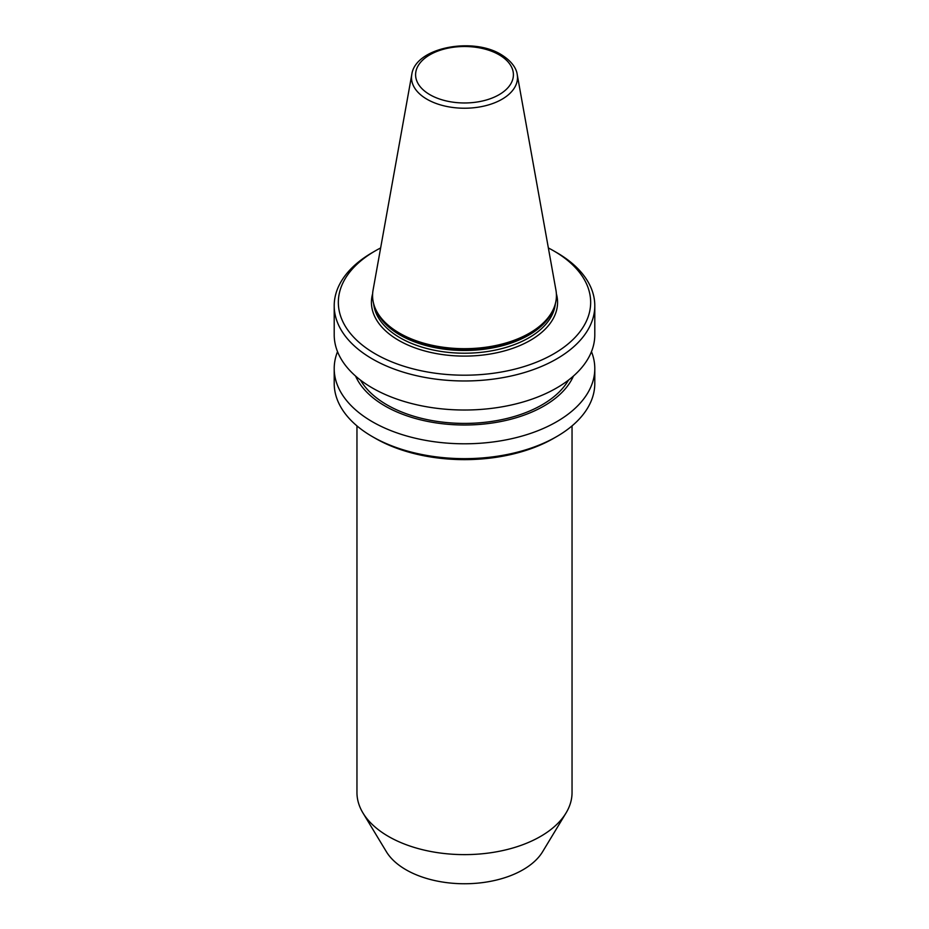 <?xml version="1.0" encoding="UTF-8"?>
<svg xmlns="http://www.w3.org/2000/svg" width="929" height="929" viewBox="0 0 929 929"><rect width="100%" height="100%" fill="white"/><g stroke="black" fill="none" stroke-linecap="round" stroke-linejoin="round"><path stroke-width="1.39" d="M411.791 74.471L373.063 290.138A91.936 53.081 0 0 0 375.664 309.276A91.936 53.081 0 0 0 399.493 333.139A91.936 53.081 0 0 0 488.364 346.865A91.936 53.081 0 0 0 553.336 309.276A91.936 53.081 0 0 0 555.937 290.138L517.209 74.471C516.814 70.952 514.236 62.638 501.149 54.567C472.408 36.695 415.275 47.553 411.791 74.471A52.999 30.599 0 0 0 427.026 99.264A52.999 30.599 0 0 0 487.284 105.256A52.999 30.599 0 0 0 517.209 74.471M375.293 353.868A126.158 72.834 0 0 0 553.707 353.868A126.158 72.834 0 0 0 553.707 250.865L556.634 252.549A130.292 75.226 0 0 0 556.634 252.549A130.292 75.226 0 0 1 594.792 305.746A130.292 75.226 0 0 1 514.364 375.246A130.292 75.226 0 0 1 372.366 358.942A130.292 75.226 0 0 1 334.208 305.746A130.292 75.226 0 0 1 372.366 252.56L375.293 250.865A126.158 72.834 0 0 0 375.293 353.868M334.208 305.746L334.208 334.788A130.292 75.226 0 0 0 372.366 387.985A130.292 75.226 0 0 0 514.364 404.289A130.292 75.226 0 0 0 594.792 334.788L594.792 305.746M360.498 380.1A109.61 63.288 0 0 0 386.987 404.87A109.61 63.288 0 0 0 568.502 380.1M355.563 376.059A112.386 64.879 0 0 0 385.036 405.996A112.386 64.879 0 0 0 494.333 422.683A112.386 64.879 0 0 0 573.437 376.059M337.529 351.673A130.292 75.226 0 0 0 334.208 368.569A130.292 75.226 0 0 0 372.366 421.754A130.292 75.226 0 0 0 514.364 438.07A130.292 75.226 0 0 0 594.792 368.569A130.292 75.226 0 0 0 591.471 351.673M556.634 436.618L553.707 438.302A126.158 72.834 0 0 1 375.293 438.302L372.366 436.618A130.292 75.226 0 0 0 556.634 436.618A130.292 75.226 0 0 0 594.792 383.422L594.792 368.569M356.957 425.888L356.957 792.53A107.543 62.092 0 0 0 362.972 813.003A107.543 62.092 0 0 0 388.45 836.437A107.543 62.092 0 0 0 566.028 813.003A107.543 62.092 0 0 0 572.043 792.53L572.043 425.888M362.972 813.003L386.394 851.742A82.727 47.762 0 0 0 406.008 869.765A82.727 47.762 0 0 0 542.606 851.742L566.028 813.003M334.208 368.569L334.208 383.422A130.292 75.226 0 0 0 372.366 436.618L375.293 438.302M556.634 252.56L553.707 250.865A126.158 72.834 0 0 0 548.365 247.95M380.635 247.95A126.158 72.834 0 0 0 375.293 250.865M375.664 309.276L376.466 311.018A91.1 52.593 0 0 0 400.085 334.672A91.1 52.593 0 0 0 488.143 348.27A91.1 52.593 0 0 0 552.534 311.018L553.336 309.276M375.525 308.974A90.996 52.535 0 0 0 400.155 335.09A90.996 52.535 0 0 0 490.245 348.329A90.996 52.535 0 0 0 553.475 308.974M373.655 303.748A90.996 52.535 0 0 0 400.155 337.831A90.996 52.535 0 0 0 496.852 349.78A90.996 52.535 0 0 0 555.345 303.748M372.622 293.796A93.063 53.731 0 0 0 398.692 340.362A93.063 53.731 0 0 0 506.886 350.21A93.063 53.731 0 0 0 556.378 293.796M429.918 94.7A48.9 28.23 0 0 0 499.082 94.7A48.9 28.23 0 0 0 499.082 54.776A48.9 28.23 0 0 0 429.918 54.776A48.9 28.23 0 0 0 429.918 94.7"/></g></svg>
